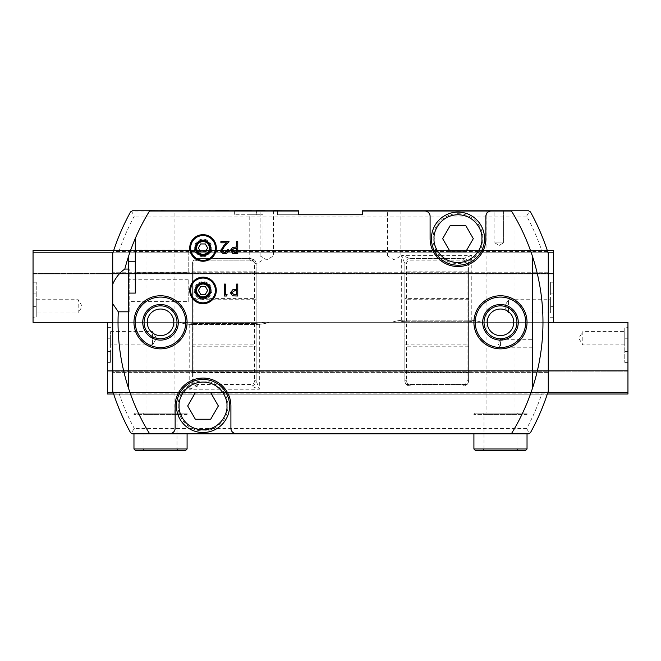 <?xml version="1.0" encoding="UTF-8"?>
<svg xmlns="http://www.w3.org/2000/svg" width="661" height="661" viewBox="0 0 661 661"><rect width="100%" height="100%" fill="white"/><g stroke="black" fill="none" stroke-linecap="round" stroke-linejoin="round"><path stroke-width="0.5" stroke-dasharray="3.31 2.48" d="M203.018 302.821A12.377 12.377 0 0 1 190.641 290.435A12.377 12.377 0 0 1 203.018 278.058A12.377 12.377 0 0 1 215.403 290.435A12.377 12.377 0 0 1 203.018 302.821M203.018 260.327A12.377 12.377 0 0 1 190.641 247.941A12.377 12.377 0 0 1 203.018 235.564A12.377 12.377 0 0 1 215.403 247.941A12.377 12.377 0 0 1 203.018 260.327M203.018 298.243A7.808 7.808 0 0 1 195.218 290.435A7.808 7.808 0 0 1 203.018 282.635A7.808 7.808 0 0 1 210.826 290.435A7.808 7.808 0 0 1 203.018 298.243M203.018 255.749A7.808 7.808 0 0 1 195.218 247.941A7.808 7.808 0 0 1 203.018 240.141A7.808 7.808 0 0 1 210.826 247.941A7.808 7.808 0 0 1 203.018 255.749M160.532 295.748A26.556 26.556 0 0 1 187.088 322.304A26.556 26.556 0 0 1 160.532 348.868A26.556 26.556 0 0 1 133.968 322.304A26.556 26.556 0 0 1 160.532 295.748A26.556 26.556 0 0 1 187.088 322.304A26.556 26.556 0 0 1 160.532 348.868A26.556 26.556 0 0 1 133.968 322.304A26.556 26.556 0 0 1 160.532 295.748A26.556 26.556 0 0 0 133.968 322.304A26.556 26.556 0 0 0 160.532 348.868A26.556 26.556 0 0 0 187.088 322.304A26.556 26.556 0 0 0 160.532 295.748M500.468 295.748A26.556 26.556 0 0 1 527.032 322.304A26.556 26.556 0 0 1 500.468 348.868A26.556 26.556 0 0 1 473.912 322.304A26.556 26.556 0 0 1 500.468 295.748A26.556 26.556 0 0 1 527.032 322.304A26.556 26.556 0 0 1 500.468 348.868A26.556 26.556 0 0 1 473.912 322.304A26.556 26.556 0 0 1 500.468 295.748A26.556 26.556 0 0 0 473.912 322.304A26.556 26.556 0 0 0 500.468 348.868A26.556 26.556 0 0 0 527.032 322.304A26.556 26.556 0 0 0 500.468 295.748M457.982 266.532A27.886 27.886 0 0 0 485.868 238.646L485.868 216.337A5.313 5.313 0 0 1 491.173 211.033L424.783 211.033A5.313 5.313 0 0 1 430.096 216.337L430.096 238.646A27.886 27.886 0 0 0 457.982 266.532M188.211 272.382L188.211 250.073L188.211 272.382L135.298 272.382L135.298 250.073L135.298 272.382M188.211 250.073L135.298 250.073M263.045 214.751L263.045 259.897L249.767 259.897L256.402 263.888L263.045 259.897L249.767 259.897L249.767 214.751L263.045 214.751L249.767 214.751M503.393 211.033L503.393 242.901L494.891 242.901L499.146 245.454L503.393 242.901L494.891 242.901L499.146 245.454L503.393 242.901L494.891 242.901L494.891 211.033L503.393 211.033L494.891 211.033L503.393 211.033L494.891 211.033L494.891 242.901L503.393 242.901L503.393 211.033L494.891 211.033M532.345 347.802L500.468 347.802L500.468 339.308L497.915 343.555L500.468 347.802L500.468 339.308L532.345 339.308L532.345 347.802L532.345 339.308M188.211 301.59L188.211 279.281L188.211 301.59L128.655 301.59L128.655 279.281L128.655 301.59M188.211 279.281L128.655 279.281M149.51 433.583A212.462 212.462 0 0 1 128.655 388.651L128.655 311.81L129.192 311.81L129.192 269.068L129.192 311.81M457.982 213.685A24.961 24.961 0 0 1 482.943 238.646A24.961 24.961 0 0 1 457.982 263.615A24.961 24.961 0 0 1 433.013 238.646A24.961 24.961 0 0 1 457.982 213.685M457.982 212.09A26.556 26.556 0 0 1 484.538 238.646A26.556 26.556 0 0 1 457.982 265.21A26.556 26.556 0 0 1 431.418 238.646A26.556 26.556 0 0 1 457.982 212.09M203.018 381A24.961 24.961 0 0 1 227.987 405.961A24.961 24.961 0 0 1 203.018 430.931A24.961 24.961 0 0 1 178.057 405.961A24.961 24.961 0 0 1 203.018 381M203.018 379.406A26.556 26.556 0 0 1 229.582 405.961A26.556 26.556 0 0 1 203.018 432.525A26.556 26.556 0 0 1 176.462 405.961A26.556 26.556 0 0 1 203.018 379.406M273.398 210.76L273.398 255.914L260.12 255.914L266.763 259.905L273.398 255.914L260.12 255.914L260.12 210.76L273.398 210.76L260.12 210.76M146.982 413.133L174.074 413.133L146.982 413.133L146.982 210.76M174.074 413.133L174.074 210.76L149.675 210.76L182.213 210.818M279.339 210.76L256.245 210.76L282.693 210.685M256.245 210.685L259.599 210.76M209.446 210.76L192.186 210.685M202.572 210.818L200.159 210.818M486.926 413.133L514.018 413.133L486.926 413.133L486.926 210.76L511.325 210.76L486.926 210.76M514.018 413.133L514.018 210.76M400.88 210.76L400.88 255.914L387.602 255.914L394.237 259.905L400.88 255.914L387.602 255.914L387.602 210.76L400.88 210.76L387.602 210.76M133.968 433.847L149.675 433.847M511.325 433.847L527.032 433.847M160.532 305.845A16.467 16.467 0 0 0 144.065 322.304A16.467 16.467 0 0 0 160.532 338.771A16.467 16.467 0 0 0 176.991 322.304A16.467 16.467 0 0 0 160.532 305.845M500.468 305.845A16.467 16.467 0 0 0 484.009 322.304A16.467 16.467 0 0 0 500.468 338.771A16.467 16.467 0 0 0 516.935 322.304A16.467 16.467 0 0 0 500.468 305.845M160.532 304.514A17.797 17.797 0 0 0 142.735 322.304A17.797 17.797 0 0 0 160.532 340.101A17.797 17.797 0 0 0 178.321 322.304A17.797 17.797 0 0 0 160.532 304.514M500.468 304.514A17.797 17.797 0 0 0 482.679 322.304A17.797 17.797 0 0 0 500.468 340.101A17.797 17.797 0 0 0 518.265 322.304A17.797 17.797 0 0 0 500.468 304.514M178.321 413.133L176.991 414.464L176.991 448.993L144.065 448.993L144.065 414.464L176.991 414.464L144.065 414.464L142.735 413.133L178.321 413.133L142.735 413.133M518.265 413.133L516.935 414.464L516.935 448.993L484.009 448.993L484.009 414.464L516.935 414.464L484.009 414.464L482.679 413.133L518.265 413.133L482.679 413.133M203.018 299.202A8.767 8.767 0 0 1 194.26 290.435A8.767 8.767 0 0 1 203.018 281.677A8.767 8.767 0 0 1 211.784 290.435A8.767 8.767 0 0 1 203.018 299.202M203.018 283.131A7.304 7.304 0 0 0 195.714 290.435A7.304 7.304 0 0 0 203.018 297.739A7.304 7.304 0 0 0 210.322 290.435A7.304 7.304 0 0 0 203.018 283.131M203.018 256.708A8.767 8.767 0 0 1 194.26 247.941A8.767 8.767 0 0 1 203.018 239.183A8.767 8.767 0 0 1 211.784 247.941A8.767 8.767 0 0 1 203.018 256.708M203.018 240.637A7.304 7.304 0 0 0 195.722 247.941A7.304 7.304 0 0 0 203.018 255.245A7.304 7.304 0 0 0 210.322 247.941A7.304 7.304 0 0 0 203.018 240.637M160.532 450.315L142.735 450.315L160.532 450.315M142.735 450.315L144.065 448.993L176.991 448.993L178.321 450.315M482.679 450.315L484.009 448.993L516.935 448.993L518.265 450.315L482.679 450.315L518.265 450.315M160.532 309.026A13.278 13.278 0 0 0 147.246 322.304A13.278 13.278 0 0 0 160.532 335.59A13.278 13.278 0 0 0 173.81 322.304A13.278 13.278 0 0 0 160.532 309.026M500.468 309.026A13.278 13.278 0 0 0 487.19 322.304A13.278 13.278 0 0 0 500.468 335.59A13.278 13.278 0 0 0 513.754 322.304A13.278 13.278 0 0 0 500.468 309.026M526.668 428.543L529.494 433.319L530.419 432.757A228.4 228.4 0 0 0 547.291 394.187L547.647 393.121A228.4 228.4 0 0 0 548.275 391.155L548.275 372.383L548.275 391.155A228.4 228.4 0 0 1 547.647 393.121L547.291 394.187L547.647 393.121A228.4 228.4 0 0 0 548.275 391.155L548.275 253.46A228.4 228.4 0 0 0 547.647 251.486A228.4 228.4 0 0 1 548.275 253.46L548.275 272.233L548.275 253.46A228.4 228.4 0 0 0 547.647 251.486L547.291 250.428L547.647 251.486L547.291 250.428L113.709 250.428A228.4 228.4 0 0 1 130.581 211.859L131.365 211.057L134.332 216.073A223.088 223.088 0 0 0 119.311 250.428L113.709 250.428L113.353 251.486L113.709 250.428L547.291 250.428L113.709 250.428L113.353 251.486A228.4 228.4 0 0 0 112.725 253.46A228.4 228.4 0 0 1 113.353 251.486A228.4 228.4 0 0 0 112.725 253.46L112.725 273.29L548.275 273.29L112.725 273.29L112.725 272.233L548.275 272.233L548.275 273.29L548.275 272.233L112.725 272.233L112.725 253.46L112.725 391.155A228.4 228.4 0 0 0 113.353 393.121A228.4 228.4 0 0 1 112.725 391.155L112.725 371.317L548.275 371.317L112.725 371.317L112.725 372.383L548.275 372.383L548.275 371.317L548.275 372.383L112.725 372.383L112.725 391.155A228.4 228.4 0 0 0 113.353 393.121L113.709 394.187L113.353 393.121L113.709 394.187L547.291 394.187L113.709 394.187A228.4 228.4 0 0 0 130.581 432.757L132.44 433.847L528.56 433.847L529.965 433.319L131.035 433.319L134.332 428.543L526.668 428.543A223.088 223.088 0 0 0 541.69 394.187L113.709 394.187L541.69 394.187M205.323 251.932L207.62 247.941L205.323 243.959L200.721 243.959L198.424 247.941L200.721 251.932L205.323 251.932M205.323 294.418L207.62 290.435L205.323 286.453L200.721 286.453L198.424 290.435L200.721 294.418L205.323 294.418M210.685 419.248L218.353 405.961L210.685 392.684L195.359 392.684L187.691 405.961L195.359 419.248L210.685 419.248M465.641 251.932L473.309 238.646L465.641 225.368L450.315 225.368L442.647 238.646L450.315 251.932L465.641 251.932M202.2 210.76L199.672 210.76L202.2 210.818M249.569 210.76L244.248 210.76L249.569 210.818M171.868 210.76L169.348 210.76L171.868 210.818M175.611 210.76L175.165 210.76M181.139 210.76L178.181 210.76L181.139 210.818M202.489 210.76L199.374 210.76L202.489 210.76M251.246 210.76L253.411 210.76M184.353 210.76L190.591 210.818M189.715 210.76L187.303 210.76M227.805 210.76L222.484 210.76L227.805 210.818M183.006 210.76L177.677 210.76L183.006 210.818M268.73 210.818L255.997 210.818M238.431 210.76L235.911 210.76L238.431 210.818M181.271 210.76L175.942 210.76L181.271 210.818M525.702 450.315L475.242 450.315M185.758 450.315L135.298 450.315M529.494 433.319L131.506 433.319M250.379 210.76L243.438 210.76L250.379 210.818M175.165 210.818L175.611 210.818M199.374 210.818L204.579 210.818L199.374 210.76M200.589 210.76L205.654 210.76L200.589 210.818M253.411 210.818L251.246 210.818M190.327 210.818L184.353 210.818M187.303 210.818L189.715 210.818M235.837 210.818L225.153 210.818M177.677 210.818L183.816 210.818M252.816 210.818L255.485 210.818M175.942 210.818L178.61 210.818M128.655 321.692L128.655 324.807M128.655 303.102L128.655 306.217M119.311 394.187A223.088 223.088 0 0 0 134.332 428.543M527.032 448.993L473.912 448.993M187.088 448.993L133.968 448.993M209.446 210.685L210.776 210.685M279.339 210.685L259.599 210.685M204.77 210.818L202.365 210.818M174.438 210.818L172.034 210.818M185.32 210.818L168.538 210.818M195.276 210.818L194.466 210.818M231.631 210.76L229.309 210.818L231.631 210.818M192.326 210.818L196.92 210.76L192.326 210.818M246.809 210.818L248.577 210.818M243.711 210.818L244.727 210.818M219.212 210.818L220.353 210.818M191.401 210.76L183.898 210.818M187.36 210.818L191.401 210.818M217.246 210.818L216.692 210.818M214.131 210.76L209.165 210.818L214.131 210.818M207.661 210.818L204.538 210.76L207.661 210.818M228.962 210.818L230.466 210.818M208.24 210.818L211.636 210.818M173.281 210.818L172.471 210.818L173.281 210.818M172.347 210.818L169.96 210.818M165.01 210.818L163.664 210.818M237.679 210.818L255.063 210.685M233.151 210.685L254.064 210.685L235.473 210.76M251.411 210.685L235.473 210.685M188.996 210.76L174.438 210.76M188.996 210.685L190.327 210.685L189.112 210.76M226.178 210.76L229.441 210.818M226.178 210.685L218.213 210.685M172.034 210.76L187.484 210.76M187.6 210.685L189.112 210.685M190.327 210.76L186.741 210.76L190.327 210.685M148.097 210.76L149.427 210.76M166.688 210.76L149.427 210.685M128.713 324.807L128.713 321.692M128.713 306.217L128.713 303.102M529.635 211.057L530.419 211.859A228.4 228.4 0 0 1 547.291 250.428L541.69 250.428A223.088 223.088 0 0 0 526.668 216.073L529.635 211.057L528.56 210.76L362.368 210.76L362.368 214.751L298.632 214.751L298.632 210.76L131.365 211.057M193.516 210.76L192.186 210.76L193.516 210.685M193.541 210.76L192.731 210.76L193.541 210.76M190.591 210.76L191.814 210.818M191.814 210.76L190.451 210.818M190.451 210.76L188.352 210.818M188.352 210.76L185.931 210.818M185.931 210.76L186.823 210.818M197.474 210.76L196.664 210.76L197.474 210.818M195.053 210.76L196.664 210.76L195.053 210.818M202.365 210.76L199.936 210.818M199.936 210.76L199.209 210.818M199.209 210.76L202.258 210.818M202.258 210.76L205.579 210.818M205.579 210.76L204.819 210.818M204.819 210.76L202.241 210.818M202.241 210.76L199.581 210.818M199.581 210.76L198.862 210.818M198.862 210.76L204.77 210.76M255.997 210.76L261.153 210.818M261.153 210.76L262.012 210.818M262.012 210.76L265.276 210.818M265.458 210.76L268.73 210.76M186.823 210.76L186.071 210.818M186.071 210.76L185.32 210.76M188.559 210.76L191.649 210.76L188.559 210.76M194.466 210.76L191.649 210.818M191.649 210.76L195.276 210.76M200.159 210.76L197.73 210.818M197.73 210.76L197.011 210.818M197.011 210.76L200.06 210.818M200.06 210.76L203.381 210.818M203.381 210.76L202.621 210.818M202.621 210.76L200.043 210.818M200.043 210.76L197.383 210.818M197.383 210.76L202.572 210.76M240.125 210.76L241.984 210.818M241.984 210.76L240.017 210.818M240.017 210.76L237.869 210.818M237.729 210.76L235.622 210.818M235.622 210.76L233.639 210.818M233.639 210.76L232.788 210.818M232.788 210.76L235.539 210.818M235.713 210.76L239.976 210.76M250.312 210.76L253.047 210.818M253.047 210.76L252.172 210.818M252.172 210.76L250.205 210.818M250.205 210.76L248.057 210.818M247.916 210.76L245.809 210.818M245.809 210.76L243.826 210.818M243.826 210.76L242.975 210.818M242.975 210.76L245.727 210.818M245.9 210.76L248.007 210.818M248.007 210.76L250.164 210.76M174.091 210.818L182.213 210.76M256.98 210.818L251.312 210.818M251.155 210.76L245.644 210.818M245.644 210.76L246.809 210.76M248.577 210.76L253.998 210.818M253.998 210.76L255.807 210.818M255.807 210.76L256.98 210.76M244.727 210.76L243.711 210.76M251.411 210.76L238.795 210.818M238.795 210.76L241.133 210.818M241.133 210.76L242.1 210.818M242.1 210.76L240.488 210.818M240.488 210.76L237.679 210.76M224.955 210.76L228.483 210.76M228.673 210.76L229.441 210.76M234.762 210.76L229.103 210.818M229.103 210.76L224.343 210.818M224.343 210.76L223.269 210.818M223.269 210.76L229.193 210.818M229.193 210.76L231.994 210.76M234.374 210.76L235.837 210.76M220.353 210.76L221.435 210.818M221.435 210.76L219.7 210.818M219.7 210.76L214.767 210.818M214.767 210.76L209.851 210.818M209.694 210.76L208.108 210.818M208.108 210.76L210.322 210.818M210.322 210.76L214.643 210.818M214.883 210.76L219.212 210.76M183.898 210.76L185.592 210.818M185.592 210.76L183.279 210.818M183.279 210.76L184.188 210.818M184.188 210.76L187.36 210.76M225.178 210.76L228.615 210.818M228.615 210.76L225.153 210.76M220.047 210.818L219.237 210.818M216.692 210.76L217.246 210.76M219.014 210.76L218.072 210.818M218.072 210.76L216.882 210.818M216.577 210.76L218.51 210.818M218.51 210.76L220.394 210.818M220.394 210.76L218.551 210.818M218.551 210.76L217.386 210.818M217.609 210.76L218.609 210.818M218.609 210.76L219.749 210.818M210.115 210.76L212.115 210.76L210.115 210.818M183.816 210.76L177.677 210.76M252.816 210.76L255.51 210.818M255.51 210.76L258.947 210.818M258.947 210.76L255.485 210.76M230.466 210.76L228.962 210.76M230.119 210.76L229.309 210.76L230.119 210.818M216.461 210.818L211.603 210.818M211.603 210.76L207.546 210.818M207.546 210.76L208.24 210.76M211.636 210.76L215.651 210.818M215.651 210.76L211.371 210.818M211.371 210.76L207.777 210.818M207.777 210.76L206.967 210.818M206.967 210.76L211.446 210.818M211.446 210.76L215.354 210.818M215.354 210.76L216.461 210.76M175.942 210.76L178.635 210.818M178.635 210.76L182.081 210.818M182.081 210.76L178.61 210.76M169.96 210.76L168.398 210.818M168.398 210.76L170.1 210.818M170.1 210.76L172.347 210.76M163.664 210.76L166.332 210.818M166.332 210.76L165.465 210.818M165.465 210.76L163.226 210.818M163.226 210.76L160.962 210.818M160.962 210.76L160.086 210.818M160.086 210.76L164.135 210.818M164.135 210.76L165.01 210.76M252.742 210.76L254.064 210.76L252.742 210.76M212.9 210.76L218.213 210.76M169.877 210.76L168.547 210.76L169.877 210.685M119.311 250.428L541.69 250.428M234.589 290.782L236.679 290.807L236.679 294.789L234.49 294.789L231.647 293.6M128.713 315.561L128.713 314.223M128.655 329.104L128.713 332.012L128.713 329.104M526.668 216.073L134.332 216.073M129.192 269.068L128.655 269.068L128.655 255.964A212.462 212.462 0 0 1 149.51 211.033L298.632 211.033L298.632 214.751L277.38 214.751L298.632 214.751L298.632 211.033L234.622 211.033L298.632 211.033M231.647 249.494L234.589 248.288L236.679 248.313L236.679 252.295L234.49 252.295L231.647 251.106M222.121 250.18L224.715 252.601M221.179 249.271L226.459 242.794L220.898 242.794L220.898 241.571L229.02 241.571L224.385 246.52M225.575 252.485L227.483 249.841L228.557 249.841C228.359 252.271 227.062 253.601 224.657 253.824C222.46 253.667 221.253 252.477 221.047 250.271M230.4 292.806L232.689 295.839L237.753 296.012L237.753 284.065L236.679 284.065L236.679 289.576L235.82 289.576M128.655 311.81L128.655 269.068M128.655 314.496L128.713 312.975M128.713 316.636L128.713 310.199M236.217 433.583A5.313 5.313 0 0 1 230.904 428.27L230.904 405.961A27.886 27.886 0 0 0 203.018 378.075A27.886 27.886 0 0 0 175.132 405.961L175.132 428.27A5.313 5.313 0 0 1 169.827 433.583L236.217 433.583M511.49 433.583A212.462 212.462 0 0 0 532.345 388.651L532.345 255.964A212.462 212.462 0 0 0 511.49 211.033M256.402 214.751L234.622 214.751L256.402 214.751L256.402 211.033L256.402 214.751M135.298 238.414L135.298 293.096L128.655 293.096M225.343 294.789L227.177 294.789L226.475 296.012L224.269 296.012L224.269 284.065L225.343 284.065L225.343 294.789M230.4 250.312L232.689 253.345L237.753 253.518L237.753 241.571L236.679 241.571L236.679 247.09L235.82 247.09M475.242 413.133L525.702 413.133L527.032 414.464L473.912 414.464L527.032 414.464L527.032 413.133L473.912 413.133L473.912 414.464L475.242 413.133L525.702 413.133M473.912 413.133L527.032 413.133M160.532 297.078A25.234 25.234 0 0 1 185.758 322.304A25.234 25.234 0 0 1 160.532 347.537A25.234 25.234 0 0 1 135.298 322.304A25.234 25.234 0 0 1 160.532 297.078M135.298 413.133L185.758 413.133L187.088 414.464L133.968 414.464L187.088 414.464L187.088 413.133L133.968 413.133L133.968 414.464L135.298 413.133L185.758 413.133M133.968 413.133L187.088 413.133M500.468 297.078A25.234 25.234 0 0 1 525.702 322.304A25.234 25.234 0 0 1 500.468 347.537A25.234 25.234 0 0 1 475.242 322.304A25.234 25.234 0 0 1 500.468 297.078M550.398 313.008L508.441 313.008L504.45 306.374L508.441 299.73L508.441 313.008L504.45 306.374L508.441 299.73L504.45 306.374L508.441 313.008L508.441 299.73L550.398 299.73L550.398 313.008L550.398 299.73M553.587 282.206L553.587 317.263L553.587 282.206L550.398 282.206L550.398 293.096L550.398 282.206M36.239 299.73L78.196 299.73L78.196 313.008L82.187 306.374L78.196 299.73L78.196 313.008L36.239 313.008L36.239 299.73L36.239 313.008M33.05 317.263L33.05 293.096L33.05 317.263L36.239 317.263L36.239 306.374L36.239 317.263M468.599 344.885L468.599 299.73L468.599 344.885L404.863 344.885L404.863 299.73L404.863 344.885M468.599 299.73L404.863 299.73M468.599 298.408L468.599 271.845L468.599 298.408L404.863 298.408L404.863 271.845L404.863 298.408M468.599 271.845L404.863 271.845M468.599 372.771L468.599 346.207L468.599 372.771L404.863 372.771L404.863 346.207L404.863 372.771M468.599 346.207L404.863 346.207M391.725 322.304L33.05 322.304L33.05 250.602L33.05 273.439L33.05 250.602L553.587 250.602L33.05 250.602L553.587 250.602L553.587 322.304L391.725 322.304A41.693 41.693 0 0 1 401.673 320.304L404.863 320.544L404.863 263.879L401.673 255.377L410.175 258.567L463.287 258.567L471.789 255.377L468.599 263.879L468.707 320.18A41.693 41.693 0 0 0 468.599 320.18L404.863 320.18A41.693 41.693 0 0 0 404.763 320.18A41.693 41.693 0 0 1 404.863 320.18A41.693 41.693 0 0 0 391.725 322.304A41.693 41.693 0 0 1 404.863 320.18L468.599 320.18A41.693 41.693 0 0 1 481.745 322.304A41.693 41.693 0 0 0 471.789 320.304L468.707 320.18A41.693 41.693 0 0 0 468.599 320.18A41.693 41.693 0 0 1 481.745 322.304M112.725 322.304L548.275 322.304L112.725 322.304M113.13 252.196L547.87 252.196M33.05 293.096L33.05 282.206L33.05 293.096L36.239 293.096L36.239 282.206L36.239 306.374L36.239 293.096L33.05 293.096M33.05 273.439L33.05 273.968L33.05 273.439L553.587 273.439L553.587 273.968L553.587 252.196L553.587 273.439L33.05 273.439M113.651 250.602L547.349 250.602M553.587 252.196L33.05 252.196L553.587 252.196M33.05 273.968L553.587 273.968L33.05 273.968M410.175 384.454L463.287 384.454A3.718 3.718 0 0 0 467.005 380.736L467.005 263.879L468.599 263.879A5.313 5.313 0 0 0 463.287 258.567L463.287 260.161L410.175 260.161L410.175 258.567A5.313 5.313 0 0 0 404.863 263.879A5.313 5.313 0 0 1 410.175 258.567L463.287 258.567A5.313 5.313 0 0 1 468.599 263.879L468.599 380.736L468.599 321.246L404.863 321.246L404.863 380.736L404.863 263.879L406.457 263.879L406.457 380.736A3.718 3.718 0 0 0 410.175 384.454L410.175 386.049L406.383 384.454A5.313 5.313 0 0 1 404.863 380.736A5.313 5.313 0 0 0 410.175 386.049L463.287 386.049A5.313 5.313 0 0 0 468.599 380.736A5.313 5.313 0 0 1 467.087 384.454L463.287 386.049L410.175 386.049M468.599 320.544L468.599 321.246L468.599 320.544M477.829 322.304L468.599 321.246L404.863 321.246L404.863 320.18L404.863 321.246L395.633 322.304M467.087 384.454L406.383 384.454M406.457 263.879A3.718 3.718 0 0 1 410.175 260.161M463.287 260.161A3.718 3.718 0 0 1 467.005 263.879M550.398 306.374L550.398 293.096L550.398 306.374L553.587 306.374L550.398 306.374M110.602 331.599L152.559 331.599L156.55 338.242L152.559 344.885L152.559 331.599L156.55 338.242L152.559 344.885L156.55 338.242L152.559 331.599L152.559 344.885L110.602 344.885L110.602 331.599L110.602 344.885M107.413 362.41L107.413 327.352L107.413 362.41L110.602 362.41L110.602 351.52L110.602 362.41M624.761 344.885L582.804 344.885L582.804 331.599L578.813 338.242L582.804 344.885L582.804 331.599L624.761 331.599L624.761 344.885L624.761 331.599M627.95 327.352L627.95 351.52L627.95 327.352L624.761 327.352L624.761 338.242L624.761 327.352M192.401 299.73L192.401 344.885L192.401 299.73L256.137 299.73L256.137 344.885L256.137 299.73M192.401 344.885L256.137 344.885M192.401 346.207L192.401 372.771L192.401 346.207L256.137 346.207L256.137 372.771L256.137 346.207M192.401 372.771L256.137 372.771M192.401 271.845L192.401 298.408L192.401 271.845L256.137 271.845L256.137 298.408L256.137 271.845M192.401 298.408L256.137 298.408M269.275 322.304L627.95 322.304L627.95 394.014L627.95 371.176L627.95 394.014L107.413 394.014L627.95 394.014L107.413 394.014L107.413 322.304L269.275 322.304A41.693 41.693 0 0 1 259.327 324.311L256.137 324.072L256.137 380.736L259.327 389.23L250.825 386.049L197.713 386.049L189.211 389.23L192.401 380.736L192.293 324.435A41.693 41.693 0 0 0 192.401 324.435L256.137 324.435A41.693 41.693 0 0 0 256.237 324.435A41.693 41.693 0 0 1 256.137 324.435A41.693 41.693 0 0 0 269.275 322.304A41.693 41.693 0 0 1 256.137 324.435L192.401 324.435A41.693 41.693 0 0 1 179.255 322.304A41.693 41.693 0 0 0 189.211 324.311L192.293 324.435A41.693 41.693 0 0 0 192.401 324.435A41.693 41.693 0 0 1 179.255 322.304M547.87 392.419L113.13 392.419M627.95 351.52L627.95 362.41L627.95 351.52L624.761 351.52L624.761 362.41L624.761 338.242L624.761 351.52L627.95 351.52M627.95 371.176L627.95 370.639L627.95 371.176L107.413 371.176L107.413 370.639L107.413 392.419L107.413 371.176L627.95 371.176M547.349 394.014L113.651 394.014M107.413 392.419L627.95 392.419L107.413 392.419M627.95 370.639L107.413 370.639L627.95 370.639M250.825 260.161L197.713 260.161A3.718 3.718 0 0 0 193.995 263.879L193.995 380.736L192.401 380.736A5.313 5.313 0 0 0 197.713 386.049L197.713 384.454L250.825 384.454L250.825 386.049A5.313 5.313 0 0 0 256.137 380.736A5.313 5.313 0 0 1 250.825 386.049L197.713 386.049A5.313 5.313 0 0 1 192.401 380.736L192.401 263.879L192.401 323.369L256.137 323.369L256.137 263.879L256.137 380.736L254.543 380.736L254.543 263.879A3.718 3.718 0 0 0 250.825 260.161L250.825 258.567L254.617 260.161A5.313 5.313 0 0 1 256.137 263.879A5.313 5.313 0 0 0 250.825 258.567L197.713 258.567A5.313 5.313 0 0 0 192.401 263.879A5.313 5.313 0 0 1 193.913 260.161L197.713 258.567L250.825 258.567M192.401 324.072L192.401 323.369L192.401 324.072M183.171 322.304L192.401 323.369L256.137 323.369L256.137 324.435L256.137 323.369L265.367 322.304M193.913 260.161L254.617 260.161M254.543 380.736A3.718 3.718 0 0 1 250.825 384.454M197.713 384.454A3.718 3.718 0 0 1 193.995 380.736M110.602 338.242L110.602 351.52L110.602 338.242L107.413 338.242L110.602 338.242M113.353 393.121L547.647 393.121M547.647 251.486L113.353 251.486M277.38 211.033L277.38 214.751L277.38 211.033M550.398 293.096L553.587 293.096L550.398 293.096M36.239 306.374L33.05 306.374L36.239 306.374M401.673 320.304L401.673 255.377L471.789 255.377L471.789 320.304M468.599 380.736L467.005 380.736M404.863 380.736L406.457 380.736M463.287 384.454L463.287 386.049M110.602 351.52L107.413 351.52L110.602 351.52M624.761 338.242L627.95 338.242L624.761 338.242M259.327 324.311L259.327 389.23L189.211 389.23L189.211 324.311M192.401 263.879L193.995 263.879M256.137 263.879L254.543 263.879M197.713 260.161L197.713 258.567M234.622 211.033L234.622 214.751M36.239 282.206L33.05 282.206M550.398 317.263L553.587 317.263M624.761 362.41L627.95 362.41M110.602 327.352L107.413 327.352"/><path stroke-width="0.99" d="M203.018 277.157A13.278 13.278 0 0 0 189.74 290.435A13.278 13.278 0 0 0 203.018 303.713A13.278 13.278 0 0 0 216.304 290.435A13.278 13.278 0 0 0 203.018 277.157M203.018 234.663A13.278 13.278 0 0 0 189.74 247.941A13.278 13.278 0 0 0 203.018 261.227A13.278 13.278 0 0 0 216.304 247.941A13.278 13.278 0 0 0 203.018 234.663M203.018 298.243A7.808 7.808 0 0 1 195.218 290.435A7.808 7.808 0 0 1 203.018 282.635A7.808 7.808 0 0 1 210.826 290.435A7.808 7.808 0 0 1 203.018 298.243M203.018 255.749A7.808 7.808 0 0 1 195.218 247.941A7.808 7.808 0 0 1 203.018 240.141A7.808 7.808 0 0 1 210.826 247.941A7.808 7.808 0 0 1 203.018 255.749M457.982 212.09A26.556 26.556 0 0 1 484.538 238.646A26.556 26.556 0 0 1 457.982 265.21A26.556 26.556 0 0 1 431.418 238.646A26.556 26.556 0 0 1 457.982 212.09M203.018 379.406A26.556 26.556 0 0 1 229.582 405.961A26.556 26.556 0 0 1 203.018 432.525A26.556 26.556 0 0 1 176.462 405.961A26.556 26.556 0 0 1 203.018 379.406M203.018 260.327A12.377 12.377 0 0 1 190.641 247.941A12.377 12.377 0 0 1 203.018 235.564A12.377 12.377 0 0 1 215.403 247.941A12.377 12.377 0 0 1 203.018 260.327M203.018 302.821A12.377 12.377 0 0 1 190.641 290.435A12.377 12.377 0 0 1 203.018 278.058A12.377 12.377 0 0 1 215.403 290.435A12.377 12.377 0 0 1 203.018 302.821M160.532 295.748A26.556 26.556 0 0 1 187.088 322.304A26.556 26.556 0 0 1 160.532 348.868A26.556 26.556 0 0 1 133.968 322.304A26.556 26.556 0 0 1 160.532 295.748M500.468 295.748A26.556 26.556 0 0 1 527.032 322.304A26.556 26.556 0 0 1 500.468 348.868A26.556 26.556 0 0 1 473.912 322.304A26.556 26.556 0 0 1 500.468 295.748M494.891 211.033L491.173 211.033A5.313 5.313 0 0 0 485.868 216.337L485.868 238.646A27.886 27.886 0 0 1 457.982 266.532A27.886 27.886 0 0 1 430.096 238.646L430.096 216.337A5.313 5.313 0 0 0 424.783 211.033L362.368 210.76L511.325 210.76A212.462 212.462 0 0 1 511.49 211.033L503.393 211.033M160.532 297.078A25.234 25.234 0 0 1 185.758 322.304A25.234 25.234 0 0 1 160.532 347.537A25.234 25.234 0 0 1 135.298 322.304A25.234 25.234 0 0 1 160.532 297.078M500.468 297.078A25.234 25.234 0 0 1 525.702 322.304A25.234 25.234 0 0 1 500.468 347.537A25.234 25.234 0 0 1 475.242 322.304A25.234 25.234 0 0 1 500.468 297.078M118.294 311.81L112.725 303.713L112.725 284.197C115.642 277.653 119.666 272.605 124.813 269.068A212.462 212.462 0 0 1 128.655 255.964L128.655 388.651A212.462 212.462 0 0 1 118.294 311.81L128.655 311.81M160.532 304.514A17.797 17.797 0 0 0 142.735 322.304A17.797 17.797 0 0 0 160.532 340.101A17.797 17.797 0 0 0 178.321 322.304A17.797 17.797 0 0 0 160.532 304.514M160.532 305.845A16.467 16.467 0 0 0 144.065 322.304A16.467 16.467 0 0 0 160.532 338.771A16.467 16.467 0 0 0 176.991 322.304A16.467 16.467 0 0 0 160.532 305.845M500.468 304.514A17.797 17.797 0 0 0 482.679 322.304A17.797 17.797 0 0 0 500.468 340.101A17.797 17.797 0 0 0 518.265 322.304A17.797 17.797 0 0 0 500.468 304.514M500.468 305.845A16.467 16.467 0 0 0 484.009 322.304A16.467 16.467 0 0 0 500.468 338.771A16.467 16.467 0 0 0 516.935 322.304A16.467 16.467 0 0 0 500.468 305.845M146.982 210.76L149.675 210.76L146.982 210.76M473.912 433.847L473.912 448.993L527.032 448.993L527.032 433.847L133.968 433.847L133.968 448.993L187.088 448.993L187.088 433.847M133.968 448.993L135.298 450.315L185.758 450.315L187.088 448.993M473.912 448.993L475.242 450.315L525.702 450.315L527.032 448.993M203.018 284.065A6.37 6.37 0 0 1 209.397 290.435A6.37 6.37 0 0 1 203.018 296.814A6.37 6.37 0 0 1 196.648 290.435A6.37 6.37 0 0 1 203.018 284.065M203.018 241.571A6.37 6.37 0 0 1 209.397 247.941A6.37 6.37 0 0 1 203.018 254.32A6.37 6.37 0 0 1 196.648 247.941A6.37 6.37 0 0 1 203.018 241.571M160.532 335.59A13.278 13.278 0 0 1 147.246 322.304A13.278 13.278 0 0 1 160.532 309.026A13.278 13.278 0 0 1 173.81 322.304A13.278 13.278 0 0 1 160.532 335.59M500.468 335.59A13.278 13.278 0 0 1 487.19 322.304A13.278 13.278 0 0 1 500.468 309.026A13.278 13.278 0 0 1 513.754 322.304A13.278 13.278 0 0 1 500.468 335.59M198.424 247.941L200.721 251.932L205.323 251.932L207.62 247.941L205.323 243.959L200.721 243.959L198.424 247.941M198.424 290.435L200.721 294.418L205.323 294.418L207.62 290.435L205.323 286.453L200.721 286.453L198.424 290.435M195.359 392.684L210.685 392.684L218.353 405.961L210.685 419.248L195.359 419.248L187.691 405.961L195.359 392.684M450.315 225.368L465.641 225.368L473.309 238.646L465.641 251.932L450.315 251.932L442.647 238.646L450.315 225.368M192.186 210.76L209.446 210.76M210.776 210.76L209.446 210.685M273.794 210.76L265.144 210.76M273.794 210.685L282.437 210.76M256.501 210.685L265.144 210.685M255.063 210.76L251.411 210.76M235.473 210.76L228.838 210.76M235.473 210.685L251.411 210.685M168.547 210.76L188.996 210.76M191.401 210.76L188.996 210.685M215.56 210.76L212.9 210.76M215.56 210.685L228.838 210.685M149.427 210.76L148.097 210.76M149.427 210.685L161.375 210.76M166.688 210.76L161.375 210.685M234.589 290.782L236.679 290.807L236.679 294.789L234.49 294.789L231.466 292.806L234.589 290.782L231.466 292.806L231.647 293.6M128.655 388.651A212.462 212.462 0 0 0 149.51 433.583A212.462 212.462 0 0 0 149.675 433.847L132.44 433.847L130.581 432.757A228.4 228.4 0 0 1 112.725 391.155L112.725 303.713M511.325 210.76L528.56 210.76L530.419 211.859A228.4 228.4 0 0 1 548.275 253.46L548.275 391.155A228.4 228.4 0 0 1 530.419 432.757L528.56 433.847L511.325 433.847A212.462 212.462 0 0 0 511.49 433.583A212.462 212.462 0 0 0 532.345 388.651L532.345 255.964A212.462 212.462 0 0 1 532.345 388.651M231.994 210.76L233.151 210.76M112.725 284.197L112.725 253.46A228.4 228.4 0 0 1 130.581 211.859L132.44 210.76L298.632 210.76L298.632 214.751L362.368 214.751L362.368 211.033L511.49 211.033A212.462 212.462 0 0 1 532.345 255.964M234.589 248.288L236.679 248.313L236.679 252.295L234.49 252.295L231.466 250.312L234.589 248.288M128.655 269.068L124.813 269.068M231.647 251.106L231.647 249.494M223.939 252.502L225.575 252.485M221.047 250.271L223.468 245.991L226.459 242.794L220.898 242.794L220.898 241.571L229.02 241.571L224.385 246.52L222.121 250.18L224.715 252.601L227.483 249.841L228.557 249.841C228.359 252.271 227.062 253.601 224.657 253.824C222.46 253.667 221.253 252.477 221.047 250.271L221.179 249.271M235.82 289.576L232.779 289.774L230.4 292.806L232.779 289.774L236.679 289.576L236.679 284.065L237.753 284.065L237.753 296.012L232.689 295.839L230.4 292.806M128.655 315.561L128.655 316.636M128.655 310.199L128.655 312.975M236.217 433.583A5.313 5.313 0 0 1 230.904 428.27L230.904 405.961A27.886 27.886 0 0 0 203.018 378.075A27.886 27.886 0 0 0 175.132 405.961L175.132 428.27A5.313 5.313 0 0 1 169.827 433.583L236.217 433.583M149.51 433.583L169.827 433.583L149.51 433.583M298.632 211.033L149.51 211.033A212.462 212.462 0 0 1 149.675 210.76M128.655 255.964A212.462 212.462 0 0 1 135.298 238.414L135.298 293.096L128.655 293.096M235.82 247.09L232.779 247.28L230.4 250.312L232.779 247.28L236.679 247.09L236.679 241.571L237.753 241.571L237.753 253.518L232.689 253.345L230.4 250.312M224.385 246.52L222.121 250.18M149.51 211.033A212.462 212.462 0 0 0 135.298 238.414M225.343 294.789L227.177 294.789L226.475 296.012L224.269 296.012L224.269 284.065L225.343 284.065L225.343 294.789M113.651 250.602L33.05 250.602L33.05 322.304L112.725 322.304L107.413 322.304L107.413 392.419L113.13 392.419M547.349 394.014L627.95 394.014L627.95 322.304L548.275 322.304L553.587 322.304L553.587 252.196L547.87 252.196M33.05 252.196L113.13 252.196M547.349 250.602L553.587 250.602L553.587 252.196M627.95 392.419L547.87 392.419M113.651 394.014L107.413 394.014L107.413 392.419M434.079 238.646C433.112 231.656 440.284 215.073 457.982 214.751C475.672 215.073 482.844 231.656 481.877 238.646C482.844 245.644 475.672 262.227 457.982 262.549C440.284 262.227 433.112 245.644 434.079 238.646M179.123 405.961C178.156 398.971 185.328 382.389 203.018 382.066C220.716 382.389 227.888 398.971 226.921 405.961C227.888 412.96 220.716 429.543 203.018 429.865C185.328 429.543 178.156 412.96 179.123 405.961M484.538 238.646A26.556 26.556 0 0 1 457.982 265.21M229.582 405.961A26.556 26.556 0 0 1 203.018 432.525M128.655 261.227L135.298 261.227M203.018 283.536C194.152 282.982 194.152 297.896 203.018 297.343C211.892 297.896 211.892 282.982 203.018 283.536M203.018 241.042C194.152 240.488 194.152 255.402 203.018 254.849C211.892 255.402 211.892 240.488 203.018 241.042"/></g></svg>
